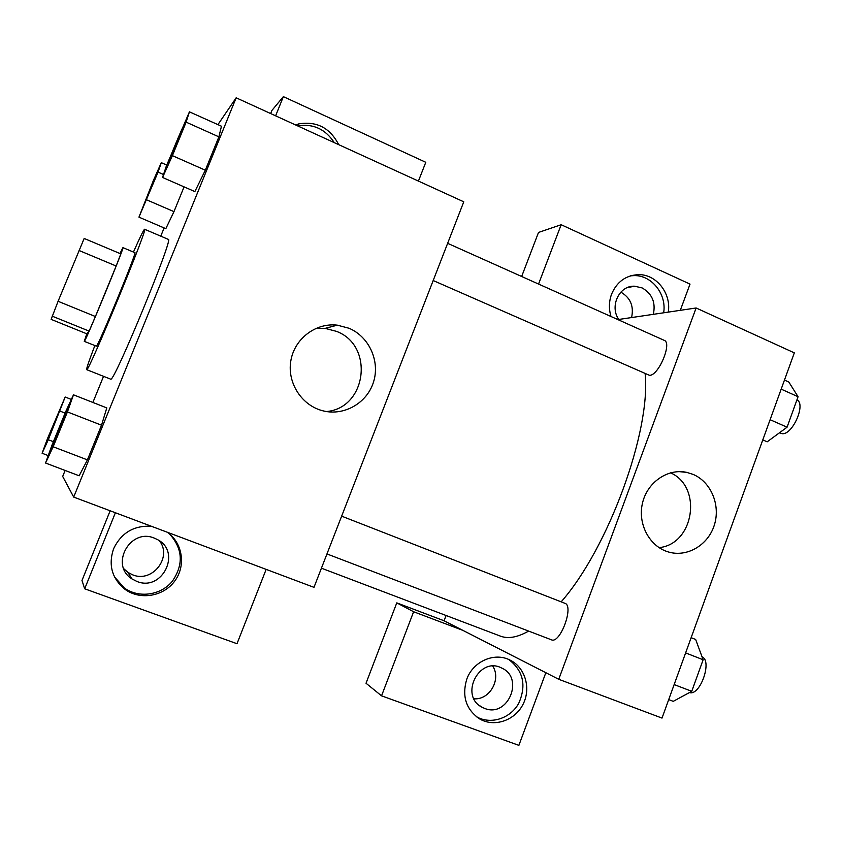 <?xml version="1.0" encoding="UTF-8"?>
<svg xmlns="http://www.w3.org/2000/svg" width="842" height="842" viewBox="0 0 842 842"><rect width="100%" height="100%" fill="white"/><g stroke="black" fill="none" stroke-linecap="round" stroke-linejoin="round"><path stroke-width="1.26" d="M116.154 266.009L95.42 316.529L58.087 301.289L84.168 238.454L120.806 253.874L116.154 266.009L79.074 250.495M95.42 316.529L89.115 331.106L86.852 333.832L51.13 319.381L58.087 301.289M89.115 331.106L52.078 316.108M86.8 333.811L84.263 341.357C84.221 344.82 125.342 245.138 122.932 247.632L119.974 253.526M122.932 247.632L134.867 252.663C137.783 250.285 98.188 346.515 96.388 346.157L84.263 341.357M133.436 252.063C140.046 237.16 143.761 229.561 144.592 229.256C149.192 225.203 88.673 372.153 86.768 369.638L86.673 369.659C86.294 368.849 89.02 360.839 94.841 345.62M144.592 229.256L168.305 239.381C174.42 236.002 114.217 382.321 110.765 379.195L86.673 369.659M79.137 475.825L87.41 459.89L101.524 425.21L106.808 407.875M138.951 217.152L158.054 172.126L161.306 162.664L153.497 180.23L138.951 217.152L165.821 228.666L173.968 211.637L184.072 186.871L173.968 211.637L165.811 228.698M164.116 227.94L160.759 236.16M103.524 376.374L92.883 402.455M65.118 470.457L62.687 476.425L73.696 497.085L236.16 97.798L217.899 124.669M194.839 191.629L205.322 170.2L218.888 136.846L221.467 126.226L189.429 111.839L166.306 166.127L162.548 177.462L172.4 155.654L186.124 122.143L189.429 111.839M73.696 497.085L313.982 587.348L463.774 201.806L236.16 97.798M295.5 124.911L298.899 123.869C316.824 121.016 330.085 127.942 338.684 144.645M418.421 181.083L425.789 162.306L283.365 96.641L275.618 115.828M334.285 142.635C325.349 129.036 313.119 123.448 297.584 125.858M283.365 96.641L271.913 110.449L270.661 113.554M349.009 328.254C369.007 336.632 380.089 360.871 373.616 381.71C367.375 402.634 344.757 416.032 323.623 410.98C302.246 406.149 287.08 383.299 290.774 361.144C294.205 338.947 315.634 322.539 337.305 325.159L349.009 328.254M326.475 411.549C366.828 408.075 374.511 345.378 336.4 331.338L325.128 328.38L315.824 328.401M167.179 532.197C182.588 542.753 186.166 565.571 174.862 580.885C163.79 596.357 140.425 600.514 125.184 589.474C112.007 578.738 108.134 565.171 113.575 548.774C121.248 532.86 133.836 525.355 151.36 526.261M115.386 512.746L84.684 588.79L237.002 643.72L266.156 569.381M114.533 576.959L124.395 588.042C138.846 598.483 160.769 595.336 172.231 581.39C183.724 564.677 182.872 548.921 169.684 534.123M154.296 538.112L157.465 539.585C181.893 551.889 162.38 591.968 136.941 581.464L131.931 578.896C109.492 565.087 130.131 527.702 154.296 538.112M159.517 540.89C172.515 557.309 152.328 583.085 132.731 574.865L127.9 572.381L123.732 568.666M110.144 510.778L81.99 580.475L84.684 588.79M645.151 373.806C650.971 431.272 608.419 548.131 561.172 601.841M528.618 631.079C517.504 637.394 508.084 639.067 500.348 636.099L321.433 568.192M551.289 639.752L551.426 639.804C560.141 644.246 574.297 605.798 564.908 603.304L564.845 603.272M447.639 243.327L664.233 340.357C672.442 342.831 658.528 375.869 649.508 375.343L433.188 280.533M558.741 679.294L696.123 307.983L794.322 352.861L662.012 718.089L558.741 679.294L444.092 620.786L446.092 615.502M696.123 307.983L617.87 319.592M631.563 317.56C634.047 306.225 630.479 297.752 620.849 292.132M473.983 698.807C489.612 700.112 501.464 679.389 492.759 666.148M521.661 276.481L538.512 232.445L561.172 224.719L690.019 284.112L680.294 310.33M632.3 275.366L632.879 275.639M462.889 630.374L413.611 611.745L381.542 695.839L366.028 683.251L396.782 602.872L444.092 620.786M618.765 319.455C609.324 306.267 619.312 285.333 634.552 286.206L642.057 287.89C652.129 293.669 655.886 302.478 653.318 314.329M663.654 312.803C666.832 294.195 651.761 275.102 634.089 275.608L630.532 275.839M611.008 316.508C608.724 308.951 608.913 301.499 611.566 294.174C616.881 281.786 625.859 275.281 638.499 274.65C656.286 274.145 671.453 293.384 668.264 312.119M484.697 708.438L482.15 707.291C459.027 695.976 479.087 655.876 501.664 668.032C524.703 677.884 507.947 718.047 484.697 708.438M476.109 716.521L476.656 716.826C490.844 724.878 510.41 718.5 518.735 703.323C526.618 685.399 523.314 670.8 508.821 659.528M466.763 679.21C472.983 661.549 494.043 652.118 509.494 659.833C524.871 666.864 531.344 687.788 523.219 703.944C515.336 720.236 494.822 727.562 480.024 719.142C466.11 709.774 461.69 696.46 466.763 679.21M381.542 695.839L518.883 745.359L545.837 672.705M413.611 611.745L396.782 602.872M538.554 284.049L561.172 224.719M693.071 474.383C711.037 481.887 720.72 505.116 714.342 525.05C708.196 545.058 687.219 557.541 668.527 552.005C649.666 546.7 637.51 524.156 642.446 503.295C647.13 482.371 667.685 468.163 686.714 472.373L693.071 474.383M659.065 547.637C694.082 544.258 702.796 486.939 670.537 472.815M668.706 699.618L673.253 701.344L691.745 691.314L703.133 659.749L695.65 639.457L691.145 637.689M691.745 691.314L674.158 684.578M703.133 659.749L685.62 652.918M702.07 656.855C712.574 660.865 700.091 696.281 689.44 692.566M762.789 439.892L767.178 441.818L787.07 427.199L798.069 396.729L788.817 382.026L784.47 380.058M787.07 427.199L770.104 419.705M798.069 396.729L781.176 389.141M796.953 399.834C806.194 404.002 792.585 435.072 782.134 433.704L779.376 432.862M73.486 394.824L65.665 411.727L51.993 445.102L45.552 463.026L53.151 446.765L67.423 411.917L73.486 394.824L106.787 407.917L101.524 425.21L67.423 411.917M67.507 409.149L67.613 409.191C68.739 408.338 51.73 449.881 51.488 448.565L51.373 448.523C50.562 448.575 67.192 408.023 67.507 409.149C68.634 408.296 51.625 449.838 51.373 448.523L51.362 448.523M79.159 475.783L45.552 463.026M101.524 425.21L87.41 459.89L53.151 446.765M183.966 125.195L184.072 125.248C185.114 124.395 170.137 160.633 168.242 163.548L167.905 163.811C166.916 164.369 183.651 124.142 183.966 125.195C185.008 124.342 170.031 160.58 168.147 163.495L167.905 163.811M194.86 191.587L162.548 177.462M186.124 122.143L218.888 136.846L205.322 170.2L172.4 155.654M218.888 136.846L221.446 126.268M65.171 397.014L47.499 438.598L42.1 453.259L48.289 439.735L65.171 397.014L71.349 399.445M60.224 408.833L46.994 441.334M48.226 455.596L42.1 453.259M53.383 441.692L48.289 439.735M65.108 413.085L60.024 411.107M156.675 173.873L143.466 205.743M166.748 165.064L161.306 162.664M173.968 211.637L146.676 199.849M163.527 174.515L158.054 172.126M298.899 123.869L297.163 125.669M337.305 325.159L325.128 328.38M125.184 589.474L124.395 588.042M127.9 572.381L131.931 578.896M326.959 553.941L551.426 639.804M341.652 516.157L564.908 603.304M627.237 287.659L634.552 286.206M638.499 274.65L634.089 275.608M479.445 705.512L482.15 707.291M480.024 719.142L476.656 716.826M686.714 472.373L679.115 471.625"/></g></svg>
